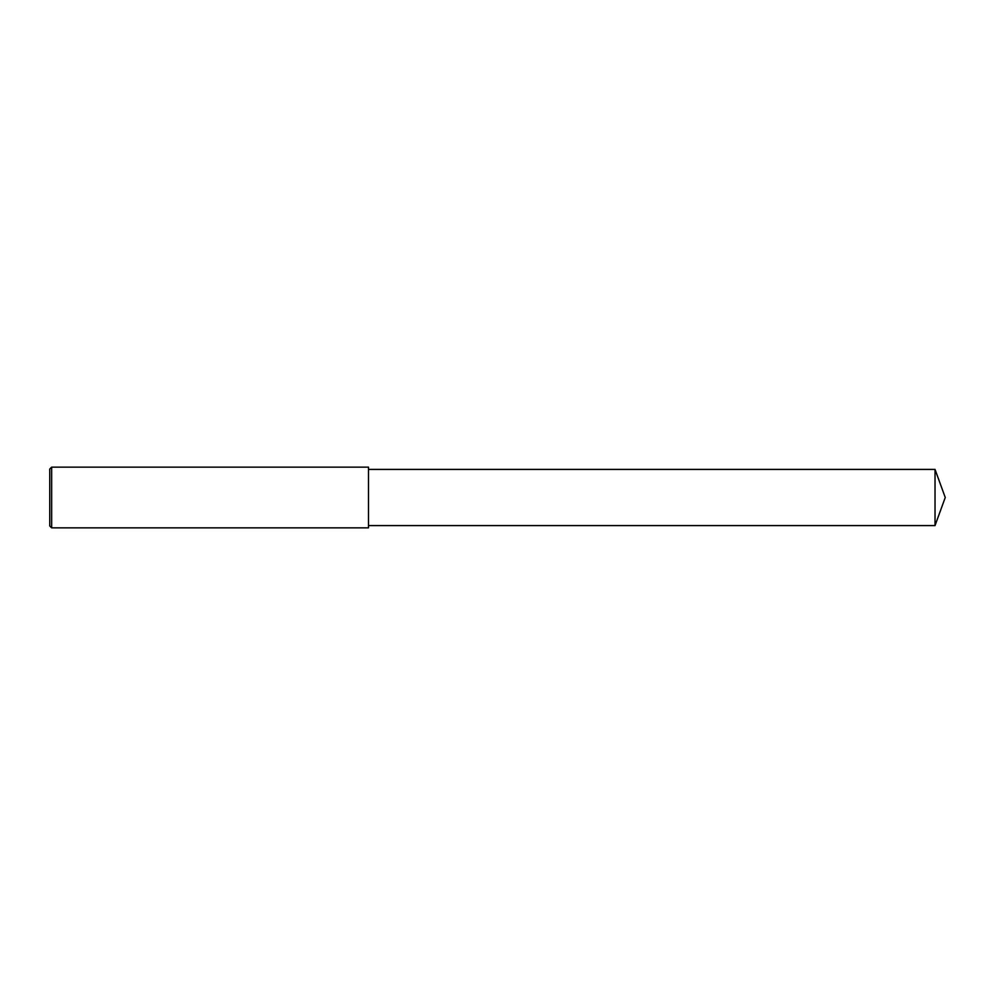 <?xml version="1.0" encoding="UTF-8"?>
<svg xmlns="http://www.w3.org/2000/svg" width="995" height="995" viewBox="0 0 995 995"><rect width="100%" height="100%" fill="white"/><g stroke="black" fill="none" stroke-linecap="round" stroke-linejoin="round"><path stroke-width="1.49" d="M51.653 497.5L51.653 527.86L49.75 525.957L49.75 469.043L51.653 467.14L51.653 497.5M51.653 467.14L368.486 467.14L368.486 527.86L51.653 527.86M368.486 469.416L935.026 469.416L935.026 525.584L368.486 525.584M935.026 525.584L945.25 497.5L935.026 469.416"/></g></svg>
